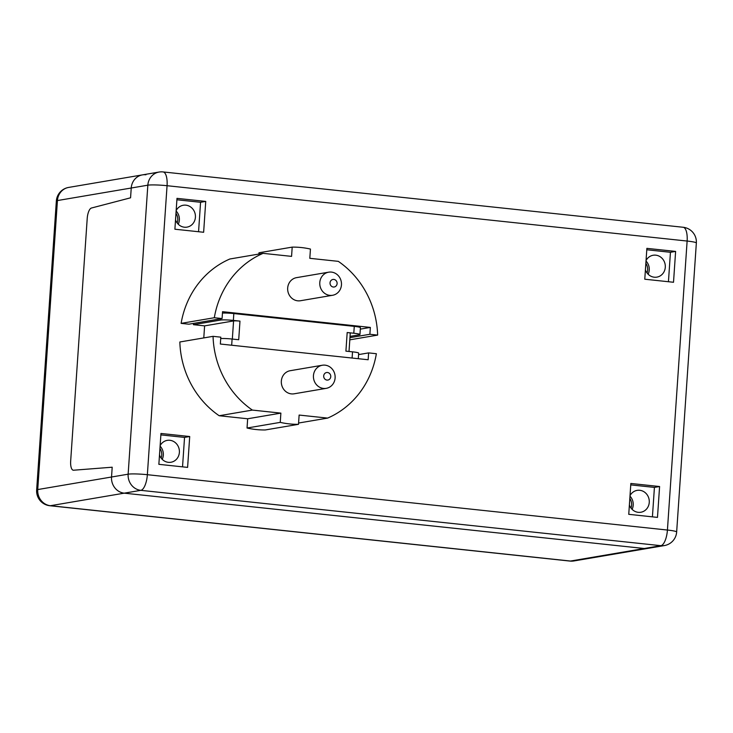 <?xml version="1.0" encoding="UTF-8"?>
<svg xmlns="http://www.w3.org/2000/svg" width="733" height="733" viewBox="0 0 733 733"><rect width="100%" height="100%" fill="white"/><g stroke="black" fill="none" stroke-linecap="round" stroke-linejoin="round"><path stroke-width="1.1" d="M337.107 283.598A3.821 3.537 -99.6 0 1 331.582 286.328A3.821 3.537 -99.6 0 1 332.031 279.749A3.821 3.537 -99.6 0 1 337.107 283.598M341.459 284.88A11.71 10.839 80.4 0 0 328.659 272.181A11.71 10.839 80.4 0 0 319.936 285.54A11.71 10.839 80.4 0 0 332.59 295.28A11.71 10.839 80.4 0 0 341.459 284.88M332.59 295.28L300.484 300.732A11.71 10.839 -99.6 0 1 287.831 291.001A11.71 10.839 -99.6 0 1 296.553 277.642L328.659 272.181M330.766 376.67A3.821 3.537 -99.6 0 1 325.241 379.392A3.821 3.537 -99.6 0 1 325.69 372.822A3.821 3.537 -99.6 0 1 330.766 376.67M335.109 377.944A11.71 10.839 80.4 0 0 322.318 365.245A11.71 10.839 80.4 0 0 313.596 378.613A11.71 10.839 80.4 0 0 326.24 388.343A11.71 10.839 80.4 0 0 335.109 377.944M326.24 388.343L294.135 393.804A11.71 10.839 -99.6 0 1 281.49 384.074A11.71 10.839 -99.6 0 1 290.213 370.706L322.318 365.245M203.783 337.913L204.608 325.873L233.57 320.944A4.929 0.467 3.9 0 1 239.975 321.118L233.36 320.413L233.827 313.559L354.268 326.368A9.868 0.944 3.9 0 1 360.416 327.669L359.949 334.532A9.868 0.944 3.9 0 1 359.234 334.825L350.044 336.392M231.674 345.225L232.095 339.031L238.711 339.727L239.975 321.118M354.268 326.368L353.801 333.231L347.185 332.525L345.912 351.134L352.527 351.84L352.106 358.043M347.185 332.525A4.929 0.467 3.9 0 1 350.264 333.176L349.009 351.464M358.3 358.703L358.684 353.141A9.868 0.944 -176.1 0 0 352.527 351.84M353.801 333.231A9.868 0.944 3.9 0 1 359.949 334.532M232.095 339.031A9.868 0.944 -176.1 0 0 220.715 338.545M204.608 325.873L193.43 324.682L220.551 320.074A9.868 0.944 3.9 0 1 233.36 320.413M222.447 313.073A9.868 0.944 3.9 0 1 233.827 313.559M193.43 324.682L193.512 323.409M220.34 344.024L368.149 359.747L368.617 352.894L376.368 353.718A88.785 82.142 -99.6 0 1 327.624 418.094L299.128 415.061L298.496 424.315A88.785 82.142 -99.6 0 1 280.244 422.373L280.876 413.119L252.381 410.086A88.785 82.142 -99.6 0 1 213.056 336.337L220.807 337.162L220.34 344.024M222.548 311.69L222.081 318.553L214.32 317.728A88.785 82.142 -99.6 0 1 263.074 253.343L291.569 256.376L292.192 247.122A88.785 82.142 -99.6 0 1 310.444 249.064L309.812 258.318L338.307 261.351A88.785 82.142 -99.6 0 1 377.632 335.1L369.881 334.275L370.348 327.422L222.548 311.69M214.32 317.728L181.115 323.372L188.867 324.197L222.081 318.553M181.115 323.372A88.785 82.142 -99.6 0 1 229.86 258.996L263.074 253.343M258.896 254.058L258.987 252.775L292.192 247.122M349.806 339.837L377.632 335.1M349.953 337.666L369.881 334.275M360.315 329.126L370.348 327.422M358.584 354.598L368.617 352.894M298.588 423.033L327.624 418.094M280.244 422.373L247.039 428.017A88.785 82.142 -99.6 0 0 265.282 429.959L298.496 424.315M247.039 428.017L247.662 418.772L280.876 413.119M247.662 418.772L219.176 415.739L252.381 410.086M219.176 415.739A88.785 82.142 -99.6 0 1 179.842 341.981L213.056 336.337M91.442 208.025L130.566 197.809L131.234 188.014L130.566 197.809L91.442 208.025A9.868 3.619 96.1 0 0 87.218 218.416A9.868 3.619 96.1 0 1 91.442 208.025M676.651 531.993L676.651 531.993A14.797 14.797 0 0 1 664.364 545.572A14.797 13.689 80.4 0 1 660.882 545.682A14.797 5.433 -83.9 0 0 667.424 530.041A14.797 1.411 3.9 0 1 676.651 531.993L696.35 242.989A14.797 1.411 -176.1 0 0 687.123 241.047A14.797 5.433 -83.9 0 0 683.156 227.267L163.093 171.934A14.797 5.433 96.1 0 1 167.06 185.706A14.797 1.411 -176.1 0 0 147.837 185.183L128.138 474.187A14.797 1.411 3.9 0 1 147.36 474.7A14.797 5.433 96.1 0 1 140.818 490.34L660.882 545.682L644.28 548.504A14.797 13.689 80.4 0 0 647.761 548.394A14.797 13.689 -99.6 0 1 644.28 548.504L124.216 493.162L644.28 548.504L570.476 561.047L50.412 505.715A14.797 5.433 96.1 0 1 49.844 505.733L569.908 561.066A14.797 5.433 -83.9 0 0 570.476 561.047A14.797 13.689 -99.6 0 0 573.957 560.947L573.957 560.947A14.797 14.797 0 0 1 569.908 561.066M111.535 477.009A14.797 13.689 80.4 0 0 124.216 493.162A14.797 13.689 -99.6 0 1 111.535 477.009L112.195 467.214L111.535 477.009L37.731 489.562L57.431 200.558A14.797 1.411 -176.1 0 0 56.349 201.007L36.65 490.01A14.797 1.411 3.9 0 1 37.731 489.562A14.797 13.689 -99.6 0 0 38.721 496.287A14.797 13.689 -99.6 0 0 50.412 505.715L140.818 490.34A14.797 13.689 80.4 0 1 128.138 474.187L111.535 477.009M70.67 461.039L87.218 218.416L70.67 461.039A9.868 3.619 96.1 0 0 73.318 470.22A9.868 3.619 96.1 0 1 70.67 461.039M73.566 470.22A9.868 3.619 96.1 0 1 73.318 470.22A9.868 3.619 96.1 0 0 73.566 470.22L112.195 467.214L73.566 470.22M162.222 459.344A11.096 10.271 80.4 0 0 163.331 455.129A11.096 10.271 80.4 0 0 160.106 446.15M160.133 445.655A11.096 10.271 -99.6 0 1 167.261 440.368A11.096 10.271 -99.6 0 1 179.383 452.398A11.096 10.271 -99.6 0 1 170.981 462.248A11.096 10.271 -99.6 0 1 159.501 454.982M648.137 274.224A11.096 10.271 80.4 0 0 649.246 270.01A11.096 10.271 80.4 0 0 646.011 261.04M646.048 260.536A11.096 10.271 -99.6 0 1 653.167 255.249A11.096 10.271 -99.6 0 1 665.289 267.288A11.096 10.271 -99.6 0 1 656.887 277.129A11.096 10.271 -99.6 0 1 645.406 269.863M632.112 509.343A11.096 10.271 80.4 0 0 633.211 505.129A11.096 10.271 80.4 0 0 629.986 496.159M630.014 495.655A11.096 10.271 -99.6 0 1 637.142 490.368A11.096 10.271 -99.6 0 1 649.264 502.398A11.096 10.271 -99.6 0 1 640.862 512.248A11.096 10.271 -99.6 0 1 629.381 504.982M178.256 224.225A11.096 10.271 80.4 0 0 179.356 220.01A11.096 10.271 80.4 0 0 176.131 211.04M176.167 210.536A11.096 10.271 -99.6 0 1 183.287 205.249A11.096 10.271 -99.6 0 1 195.409 217.28A11.096 10.271 -99.6 0 1 187.007 227.129A11.096 10.271 -99.6 0 1 175.526 219.863M644.774 279.218L646.882 248.359L675.615 251.41L673.517 282.269L644.774 279.218M668.441 281.729L670.448 252.289L646.781 249.77M675.615 251.41L670.448 252.289M628.749 514.328L630.847 483.468L659.59 486.529L657.483 517.388L628.749 514.328M652.416 516.847L654.422 487.408L630.756 484.889M659.59 486.529L654.422 487.408M158.859 464.328L160.967 433.469L189.71 436.529L187.602 467.388L158.859 464.328M182.535 466.848L184.542 437.409L160.866 434.889M189.71 436.529L184.542 437.409M174.894 229.218L176.992 198.359L205.735 201.41L203.637 232.269L174.894 229.218M198.561 231.729L200.567 202.29L176.9 199.77M205.735 201.41L200.567 202.29M683.156 227.267L683.156 227.267A14.797 14.797 0 0 1 696.35 242.989M163.093 171.934A14.797 14.797 0 0 0 159.043 172.053L159.043 172.053A14.797 13.689 80.4 0 0 147.837 185.183L131.234 188.014A14.797 13.689 -99.6 0 1 142.44 174.885A14.797 13.689 80.4 0 0 131.234 188.014L57.431 200.558A14.797 13.689 -99.6 0 1 68.636 187.428L68.636 187.428A14.797 14.797 0 0 0 56.349 201.007M159.043 172.053L142.44 174.885A14.797 13.689 -99.6 0 1 145.922 174.775M645.865 263.275A10.354 9.584 -99.6 0 1 647.633 270.101A10.354 9.584 -99.6 0 1 647.047 272.96M629.83 498.394A10.354 9.584 -99.6 0 1 631.608 505.22A10.354 9.584 -99.6 0 1 631.021 508.079M159.95 448.394A10.354 9.584 -99.6 0 1 161.727 455.211A10.354 9.584 -99.6 0 1 161.141 458.079M175.975 213.276A10.354 9.584 -99.6 0 1 177.752 220.102A10.354 9.584 -99.6 0 1 177.166 222.96M233.57 320.944L232.334 339.049M220.633 318.791L220.551 320.074M147.36 474.7L167.06 185.706L687.123 241.047L667.424 530.041L147.36 474.7M664.364 545.572L573.957 560.947M36.65 490.01A14.797 14.797 0 0 0 49.844 505.733M142.44 174.885L68.636 187.428"/></g></svg>
